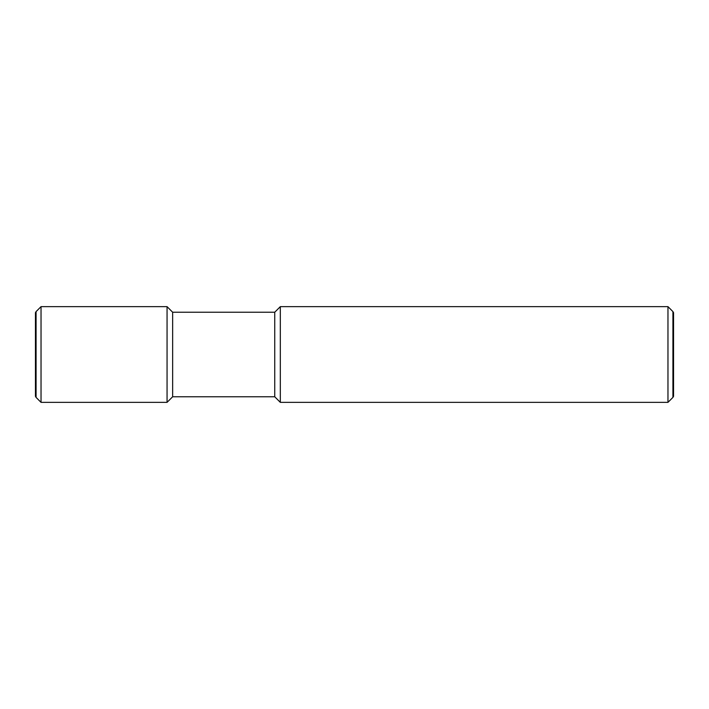 <?xml version="1.0" encoding="UTF-8"?>
<svg xmlns="http://www.w3.org/2000/svg" width="709" height="709" viewBox="0 0 709 709"><rect width="100%" height="100%" fill="white"/><g stroke="black" fill="none" stroke-linecap="round" stroke-linejoin="round"><path stroke-width="0.53" stroke-dasharray="3.54 2.66" d="M36.079 397.403L36.079 311.597M35.45 312.687L35.45 396.313M672.921 311.597L672.921 397.403M673.55 396.313L673.55 312.687M41.033 402.358L41.033 306.642M167.058 402.358L167.058 306.642M172.642 396.774L172.642 312.226M274.738 396.774L274.738 312.226M280.321 402.358L280.321 306.642M667.967 402.358L667.967 306.642"/><path stroke-width="1.06" d="M667.967 306.642L672.921 311.597L672.921 397.403L667.967 402.358L280.321 402.358L274.738 396.774L172.642 396.774L167.058 402.358L41.033 402.358L36.079 397.403L36.079 311.597L41.033 306.642L167.058 306.642L172.642 312.226L274.738 312.226L280.321 306.642L667.967 306.642L667.967 402.358M280.321 306.642L280.321 402.358M274.738 312.226L274.738 396.774M172.642 312.226L172.642 396.774M167.058 306.642L167.058 402.358M41.033 306.642L41.033 402.358M36.079 397.403L35.45 396.313L35.45 312.687L36.079 311.597M672.921 311.597L673.55 312.687L673.55 396.313L672.921 397.403"/></g></svg>
